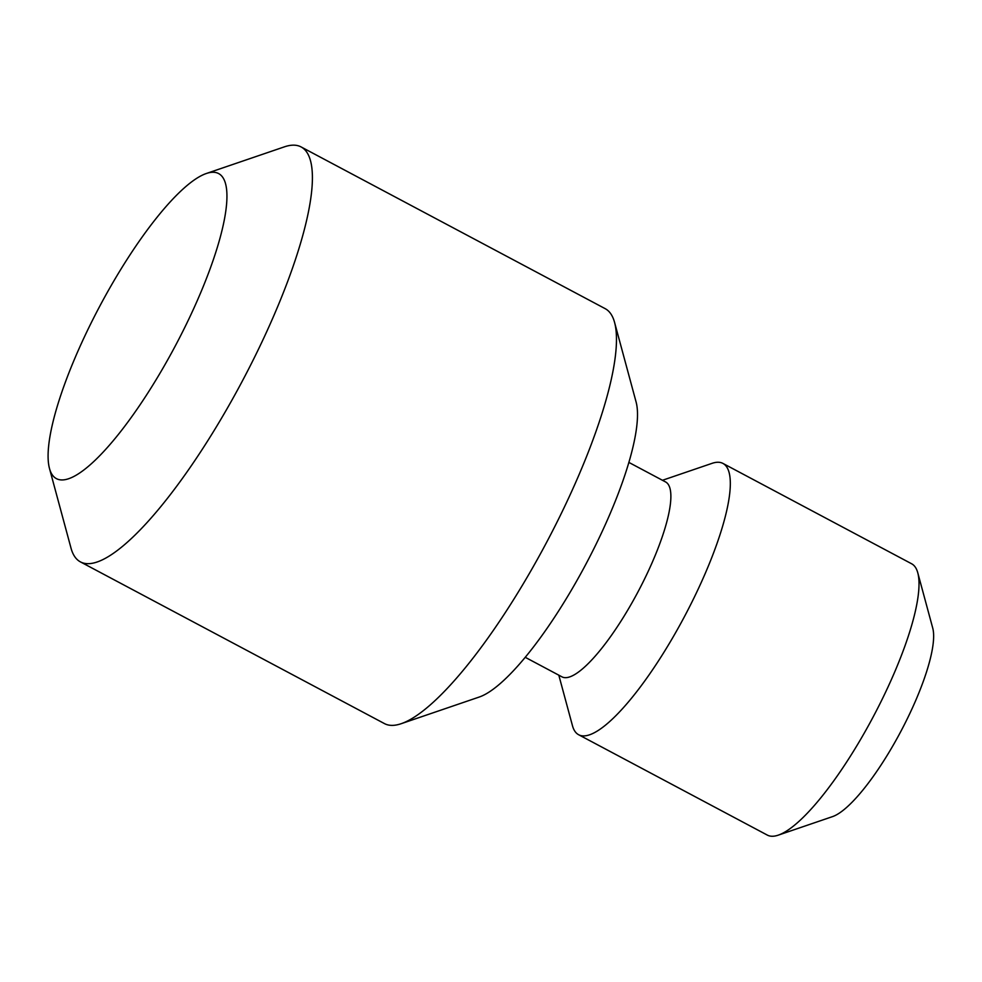 <?xml version="1.0" encoding="UTF-8"?>
<svg xmlns="http://www.w3.org/2000/svg" width="982" height="982" viewBox="0 0 982 982"><rect width="100%" height="100%" fill="white"/><g stroke="black" fill="none" stroke-linecap="round" stroke-linejoin="round"><path stroke-width="1.47" d="M558.807 675.162L572.469 725.71A153.658 37.954 -62 0 0 578.631 734.732A153.658 37.954 -62 0 0 684.294 616.905A153.658 37.954 -62 0 0 722.936 463.418A153.658 37.954 -62 0 0 712.011 463.357L662.457 480.284M525.223 657.302L561.925 676.831A110.365 27.263 -62 0 0 637.821 592.183A110.365 27.263 -62 0 0 665.575 481.941L628.873 462.412M722.936 463.418L911.627 563.778A153.658 37.954 118 0 1 917.777 572.801A153.658 37.954 118 0 1 869.929 722.924A153.658 37.954 118 0 1 778.247 835.154A153.658 37.954 118 0 1 767.323 835.093L578.631 734.732M917.777 572.801L932.753 628.161A110.365 27.263 118 0 1 898.383 735.997A110.365 27.263 118 0 1 832.527 816.619L778.247 835.154M301.118 146.944L605.17 308.655A234.993 58.048 118 0 1 614.585 322.452A234.993 58.048 118 0 1 541.401 552.044A234.993 58.048 118 0 1 401.184 723.697A234.993 58.048 118 0 1 384.465 723.599L80.426 561.888A234.993 58.048 -62 0 0 237.349 390.333A234.993 58.048 -62 0 0 301.118 146.944A234.993 58.048 -62 0 0 284.412 146.846L206.355 173.495A172.758 42.668 118 0 1 171.764 352.501A172.758 42.668 118 0 1 49.481 468.463A172.758 42.668 118 0 1 99.845 306.053A172.758 42.668 118 0 1 206.355 173.495M401.184 723.697L479.228 697.036A172.758 42.668 -62 0 0 582.314 570.849A172.758 42.668 -62 0 0 636.115 402.068L614.585 322.452M49.481 468.463L70.999 548.079A234.993 58.048 -62 0 0 80.426 561.888"/></g></svg>
